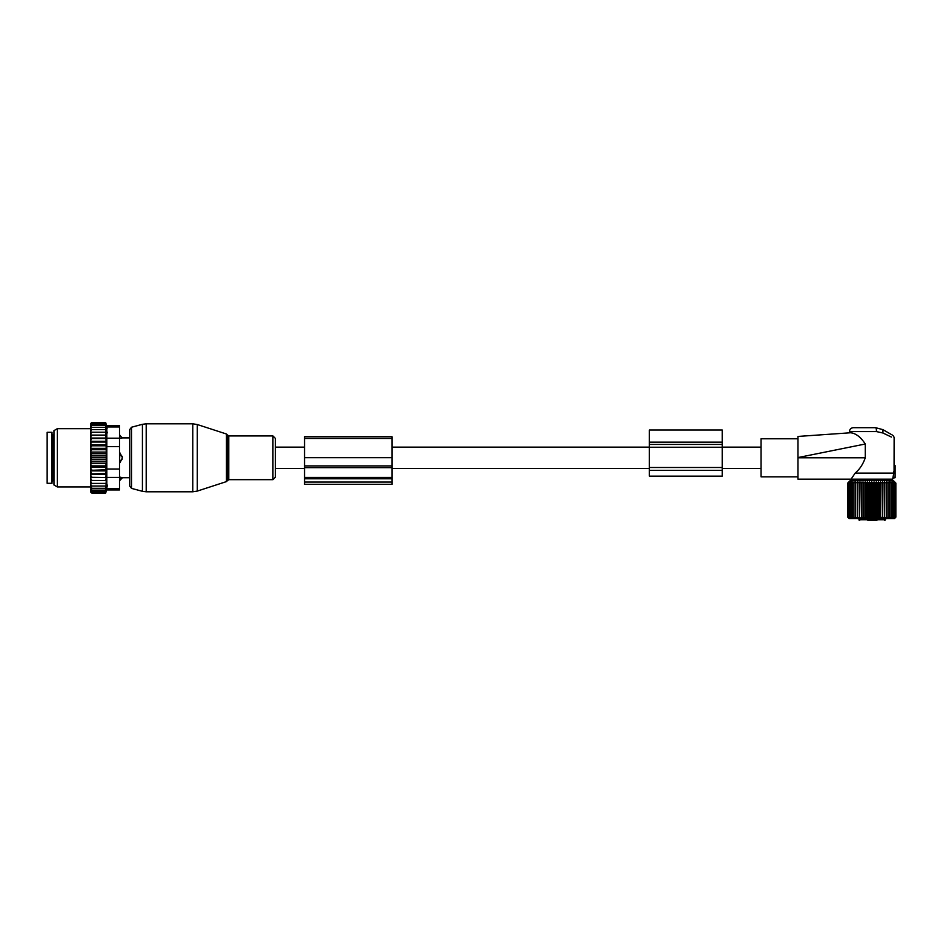 <?xml version="1.0" encoding="UTF-8"?>
<svg xmlns="http://www.w3.org/2000/svg" width="943" height="943" viewBox="0 0 943 943"><rect width="100%" height="100%" fill="white"/><g stroke="black" fill="none" stroke-linecap="round" stroke-linejoin="round"><path stroke-width="1.41" d="M275.403 447.123L275.403 477.193L275.403 438.424L275.403 447.123L304.542 447.123M649.362 430.008L649.362 442.149L722.208 442.149L722.208 430.008L649.362 430.008M649.362 470.309L722.208 470.309L722.208 476.144L649.362 476.144L649.362 442.149M649.362 447.23L722.208 447.23L722.208 442.149M722.208 447.23L722.208 470.309M119.513 435.324L122.425 437.894L129.71 437.894L129.71 429.584L129.71 486.034L129.71 477.724L122.425 477.724L119.997 480.293L119.997 477.123L122.26 477.677A3.89 2.794 180 0 1 119.997 479.209L119.513 479.209M122.26 459.041A3.89 2.699 180 0 1 119.997 460.502L119.997 462.671L122.425 457.803L119.997 452.946L119.513 460.502M122.26 437.929L119.997 438.495L122.26 437.929A3.89 2.794 0 0 0 119.997 436.409L119.513 438.495M119.997 435.324L119.513 436.409M119.513 477.123L122.26 477.677M52.006 432.307L52.006 483.299L47.15 483.299L47.15 432.307L52.006 432.307M90.858 486.046L90.858 484.82L91.825 486.046L90.858 486.046L91.825 488.297L90.858 488.297L91.825 490.124L90.858 490.124L91.825 491.527L90.882 491.527L91.825 493.071L90.858 492.293L90.858 490.501M106.241 452.074L106.241 455.893L90.858 455.893L90.858 452.074L106.241 452.074L105.675 422.547L106.571 425.658L119.513 425.658L119.513 489.947L106.571 489.947L105.675 493.071L106.241 480.517L90.858 480.517L90.858 484.82M90.858 480.517L90.858 464.828L91.825 465.901L105.675 465.901L106.241 467.28L105.675 469.814L90.858 470.309M106.241 455.893L106.241 463.543L90.858 463.543L90.858 464.828M90.858 463.543L90.858 460.903L91.825 461.881L105.675 461.881M106.241 459.724L90.858 459.724L90.858 460.903M90.858 459.724L90.858 456.931L91.825 457.803L105.675 457.803M90.858 455.893L90.858 456.931M90.858 452.074L90.858 449.08L91.825 449.717L105.675 449.717M90.858 425.116L91.825 424.091L90.882 424.091L91.825 422.547L90.858 423.324L90.858 449.08M90.858 490.124L90.858 489.052M90.858 488.297L90.858 487.154M90.858 483.394L91.825 483.394L90.858 482.085M105.675 483.394L91.825 483.394M106.241 480.517L90.858 480.459M90.858 479.103L91.825 480.411M90.858 477.559L106.241 477.559L105.675 480.411M106.241 477.559L90.858 477.311M90.858 475.85L91.825 477.123M90.858 474.329L106.241 474.329L105.675 477.123M106.241 474.329L105.675 473.575L90.858 473.916M90.858 472.349L91.825 473.575M90.858 470.899L106.241 470.899L105.675 473.575M106.241 470.899L105.675 469.814M90.858 468.659L91.825 469.814M106.241 467.28L90.858 467.28M90.858 466.526L91.825 465.901M90.858 462.636L91.825 461.881M90.858 458.687L91.825 457.803M105.675 453.736L91.825 453.736L90.858 454.715M90.858 452.982L91.825 453.736M90.858 450.789L91.825 449.717M90.858 446.958L91.825 445.803L90.858 445.308M90.858 443.269L91.825 442.043L90.858 441.701M90.858 439.768L91.825 438.495L90.858 438.295M90.858 436.515L91.825 435.206L90.858 435.159M90.858 433.532L91.825 432.224L90.858 432.224M90.858 430.798L91.825 429.572L90.858 429.572M90.858 427.32L91.825 427.32L90.858 428.464M90.858 425.493L91.825 425.493L90.858 426.566M105.675 423.112L91.825 423.112M105.675 422.547L91.825 422.547M105.675 493.071L91.825 493.071M105.675 492.494L91.825 492.494M105.675 491.527L91.825 491.527M107.372 432.224L107.372 432.872M107.089 428.594L106.83 427.049M107.302 485.02L107.078 487.059M119.513 469.025L106.818 469.025L106.818 426.967C106.488 425.234 106.488 425.234 106.818 426.967C106.488 425.234 106.488 425.234 106.818 426.967L119.513 426.967M53.951 481.661L53.951 430.633L57.346 428.664L57.346 486.942L53.951 484.985L53.951 481.661M106.818 469.025L106.818 477.441L119.513 477.441M106.818 477.441L106.818 488.651C106.488 490.372 106.488 490.372 106.818 488.651C106.488 490.372 106.488 490.372 106.818 488.651L119.513 488.651M105.675 424.091L91.825 424.091M106.241 463.543L105.675 465.901M105.675 486.046L91.825 486.046M105.675 488.297L91.825 488.297M105.675 490.124L91.825 490.124M105.675 425.493L91.825 425.493M105.675 427.32L91.825 427.32M105.675 429.572L91.825 429.572M105.675 432.224L91.825 432.224M106.241 435.1L90.858 435.1M105.675 435.206L91.825 435.206M106.241 438.059L90.858 438.059M105.675 438.495L91.825 438.495M106.241 441.277L90.858 441.277M105.675 442.043L91.825 442.043M106.241 444.719L90.858 444.719M105.675 445.803L91.825 445.803M106.241 448.338L90.858 448.338M304.542 482.062L304.542 436.75L391.97 436.75L391.97 484.337L304.542 484.337L304.542 482.062L391.97 482.062M865.273 444.012L797.978 457.567L797.978 436.444L850.692 432.754C849.042 432.872 849.042 432.872 850.692 432.754C849.042 432.872 849.042 432.872 850.692 432.754L852.189 433.026C856.869 434.134 861.23 437.8 865.273 444.012L865.273 457.803C863.022 464.251 859.651 469.343 855.171 473.103L851.081 479.174L892.502 479.174L892.785 478.125L895.107 477.724L895.107 465.583L894.07 466.066L894.129 438.354C894.2 436.656 893.174 435.312 891.064 434.334L882.943 429.654L875.658 427.698L882.943 429.654L882.943 433.014L876.471 431.588A3.89 0.813 -90 0 0 875.658 427.698L853.344 427.698C850.975 427.933 849.678 429.218 849.454 431.588L876.471 431.588M851.081 479.174L797.978 479.174L797.978 448.691M891.394 437.045L882.943 433.014M797.978 476.828L761.06 476.828L761.06 438.79L797.978 438.79M855.171 473.103L893.858 473.103L892.95 477.429L895.107 477.229M894.07 471.229L893.775 472.254L893.881 471.194L895.107 471.406L894.07 471.229L894.07 466.066L895.107 466.066M895.107 472.137L893.775 472.254L893.858 473.103M895.107 465.583L894.117 465.406M867.914 520.453L876.412 520.453M858.967 518.567L858.967 519.734A0.731 0.731 0 0 0 859.686 520.453C864.542 520.453 864.542 520.453 859.686 520.453A0.731 0.684 -90 0 1 859.014 519.734L885.512 519.734L885.512 518.567M876.884 520.453L875.682 520.453M849.726 518.249L847.733 517.177L849.101 518.567L894.483 518.567L895.85 517.177L894.553 518.391L895.155 517.177L893.94 518.178M848.924 518.391L847.733 517.177L847.733 483.087L848.924 481.885L847.733 483.087L849.03 481.885L847.969 483.087L849.36 481.885L848.429 483.087L849.902 481.885L849.113 483.087L850.657 481.885L850.02 483.087L851.623 481.885L851.14 483.087L852.778 481.885L852.448 483.087L854.11 481.885L853.945 483.087L855.619 481.885L855.619 483.087L857.281 481.885L857.446 483.087L859.085 481.885L859.415 483.087L861.006 481.885L861.501 483.087L863.045 481.885L863.682 483.087L865.155 481.885L865.945 483.087L867.336 481.885L868.255 483.087L869.552 481.885L870.613 483.087L871.792 481.885L872.97 483.087L874.031 481.885L875.328 483.087L876.259 481.885L877.65 483.087L878.428 481.885L879.913 483.087L880.55 481.885L882.094 483.087L882.577 481.885L884.18 483.087L884.499 481.885L886.137 483.087L886.302 481.885L887.964 483.087L887.964 481.885L889.638 483.087L889.473 481.885L891.135 483.087L890.817 481.885L892.455 483.087L891.972 481.885L893.563 483.087L892.927 481.885L894.471 483.087L893.94 482.097M893.681 481.885L895.85 483.087L893.115 480.329L850.468 480.329L848.924 481.885M894.671 518.391L895.85 517.177L895.85 483.087L894.671 481.885M893.681 518.391L894.471 517.177L894.471 483.087M887.964 518.391L887.964 517.177L887.964 518.391L889.638 517.177L889.473 518.391L891.135 517.177L890.817 518.391L892.455 517.177L891.972 518.391L893.563 517.177L892.927 518.391L894.471 517.177M886.302 481.885L886.302 518.391L887.964 517.177L887.964 481.885M886.302 518.391L886.137 483.087M884.499 481.885L884.499 518.391L886.137 517.177M884.499 518.391L884.18 483.087M882.577 481.885L882.577 518.391L884.18 517.177M882.577 518.391L882.094 483.087M880.55 481.885L880.55 518.391L882.094 517.177M880.55 518.391L879.913 517.177L879.913 483.087M878.428 481.885L878.428 518.391L879.913 517.177M878.428 518.391L877.65 517.177L877.65 483.087M876.259 481.885L876.259 518.391L877.65 517.177M876.259 518.391L875.328 517.177L875.328 483.087M874.031 481.885L874.031 518.391L875.328 517.177M874.031 518.391L872.97 517.177L872.97 483.087M871.792 481.885L871.792 518.391L872.97 517.177M871.792 518.391L870.613 517.177L870.613 483.087M869.552 481.885L869.552 518.391L870.613 517.177M869.552 518.391L868.255 517.177L868.255 483.087M867.336 481.885L867.336 518.391L868.255 517.177M867.336 518.391L865.945 517.177L865.945 483.087M865.155 481.885L865.155 518.391L865.945 517.177M865.155 518.391L863.682 517.177L863.682 483.087M863.045 481.885L863.045 518.391L863.682 517.177M863.045 518.391L861.501 517.177L861.501 483.087M861.006 481.885L861.501 517.177M861.006 518.391L859.415 517.177L859.415 483.087M859.085 481.885L859.415 517.177M859.085 518.391L857.446 517.177L857.446 483.087M857.281 481.885L857.446 517.177M857.281 518.391L855.619 517.177L855.619 481.885M855.619 518.391L855.619 517.177L855.619 518.391L853.945 517.177L853.945 483.087M849.902 518.391L849.113 517.177L850.657 518.391L850.02 517.177L851.623 518.391L851.14 517.177L852.778 518.391L852.448 517.177L854.11 518.391L853.945 517.177M848.429 517.177L848.429 483.087M847.969 517.177L847.969 483.087M895.614 517.177L895.614 483.087M895.155 517.177L895.155 483.087M893.563 517.177L893.563 483.087M892.455 517.177L892.455 483.087M891.135 517.177L891.135 483.087M889.638 517.177L889.638 483.087M852.448 517.177L852.448 483.087M851.14 517.177L851.14 483.087M850.02 517.177L850.02 483.087M849.113 517.177L849.113 483.087M649.362 444.448L722.208 444.448M649.362 467.492L722.208 467.492M197.276 489.747L197.276 491.091L192.773 491.798L192.773 423.808L197.276 424.527L197.276 489.747M226.461 434.016L227.404 434.947L227.404 480.671L226.461 481.602L226.461 434.016L197.276 424.527M192.773 423.808L146.2 423.808L146.2 491.798L192.773 491.798M227.404 434.947L228.784 435.949L228.784 479.657L272.94 479.657L275.403 477.193M146.2 423.808L142.428 424.303L142.428 491.303L131.513 488.38L129.71 486.034M228.784 435.949L272.94 435.949L272.94 479.657M142.428 424.303L131.513 427.238L131.513 488.38M119.513 455.104L119.997 455.104A3.89 2.699 0 0 1 122.26 456.577M53.951 434.982L52.973 434.982L52.973 480.635L53.951 480.635M119.513 446.593L106.818 446.593M119.513 438.177L106.818 438.177M304.542 438.448L391.97 438.448M304.542 478.785L391.97 478.785M304.542 477.429L391.97 477.429M304.542 467.645L391.97 467.645M304.542 465.925L391.97 465.925M304.542 457.685L391.97 457.685M865.273 457.803L797.978 457.803M859.014 519.734L859.014 518.567M761.06 468.494L722.208 468.494M649.362 468.494L391.97 468.494M304.542 468.494L275.403 468.494M761.06 447.123L722.208 447.123M649.362 447.123L391.97 447.123M226.461 481.602L197.276 491.091M227.404 480.671L228.784 479.657M272.94 435.949L275.403 438.424M131.513 427.238L129.71 429.584M146.2 491.798L142.428 491.303M52.973 480.635L52.006 481.602M52.973 434.982L52.006 434.016M90.858 428.664L57.346 428.664M90.858 486.942L57.346 486.942M849.454 432.837L849.454 431.588M885.512 480.329L885.512 479.174M858.071 480.329L858.071 479.174M885.512 519.734L884.782 520.453M858.967 519.734A0.731 0.731 0 0 0 859.686 520.453"/></g></svg>
